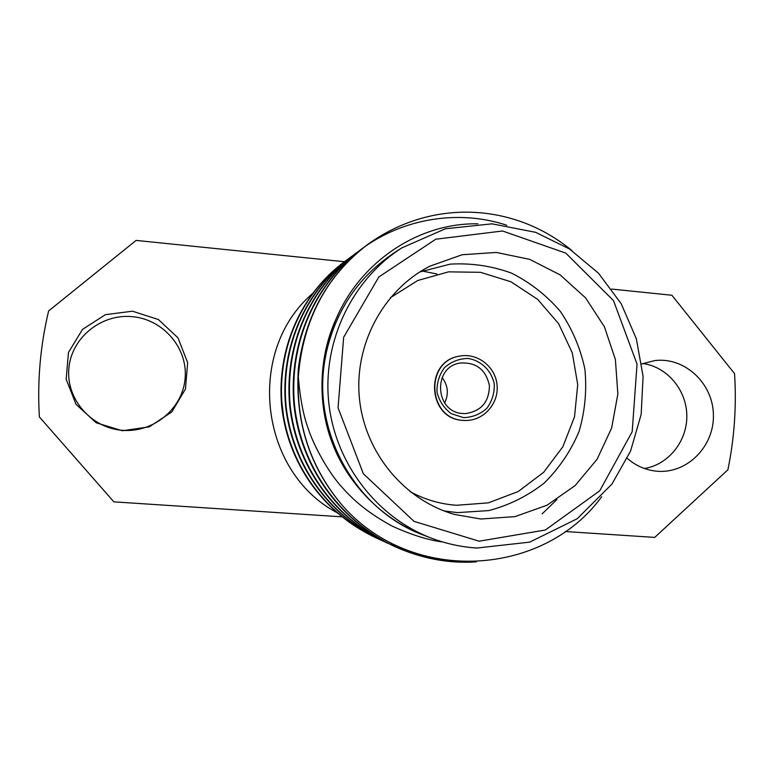 <?xml version="1.0" encoding="UTF-8"?>
<svg xmlns="http://www.w3.org/2000/svg" width="774" height="774" viewBox="0 0 774 774"><rect width="100%" height="100%" fill="white"/><g stroke="black" fill="none" stroke-linecap="round" stroke-linejoin="round"><path stroke-width="1.16" d="M462.881 413.51L465.474 413.587C481.225 411.246 489.207 401.929 489.41 385.616C485.946 369.672 476.262 362.135 460.356 363.006C432.482 366.576 434.765 412.571 462.881 413.51M463.51 417.621L451.184 413.664C443.986 408.237 439.264 401.077 437.029 392.205C436.671 383.043 439.187 374.839 444.566 367.563C451.319 361.651 459.137 358.614 468.009 358.439C481.147 360.529 491.471 370.553 494.247 383.846C494.605 392.921 492.138 401.087 486.836 408.333C480.161 414.274 472.382 417.37 463.51 417.621M627.279 458.392C635.822 465.803 645.574 470.07 656.516 471.173L657.358 471.25C687.351 473.765 714.431 446.143 713.405 414.7C712.97 383.246 684.68 356.833 654.862 360.578L641.84 363.915M642.846 363.528C667.101 366.789 686.528 389.883 686.819 415.464C687.322 441.035 668.581 464.652 644.394 468.502M122.631 430.325C91.429 428.235 65.964 399.181 68.857 368.501C71.285 337.793 101.278 313.547 132.286 316.663C163.333 319.333 187.859 348.136 185.131 378.244C182.848 408.382 153.794 432.869 122.631 430.325M122.34 430.75L149.334 426.842L171.818 411.932L185.45 389.051L187.656 362.667L178.02 337.89L158.38 319.527L132.499 311.206L105.428 314.67L82.537 329.366L68.48 352.422L66.158 379.241L76.065 404.386L96.17 422.768L122.34 430.75M344.42 261.728L136.108 240.404L48.627 310.935C40.316 345.736 37.229 381.079 39.377 416.944L113.875 501.852L342.011 516.848M565.262 531.525L654.736 537.398L727.899 469.779C734.41 438.007 736.625 405.963 734.545 373.639L671.9 295.242L611.673 289.079M444.653 402.993C448.93 393.995 448.078 385.51 442.08 377.548M463.297 420.379L465.938 420.476C484.002 420.553 499.085 403.167 497.053 384.842C495.37 366.479 477.123 352.47 459.427 356.156C424.365 361.352 427.829 419.256 463.297 420.379M459.272 356.185L459.117 356.224C424.084 361.41 427.548 419.266 462.987 420.379L465.784 420.485M409.939 491.548C424.587 499.53 440.116 504.106 456.525 505.277L488.404 502.858L518.203 491.538L543.658 472.304L562.901 446.695L574.531 416.722L577.723 384.63L572.276 352.818L558.596 323.667L537.64 299.354L510.956 281.775L480.509 272.322L448.601 271.848L417.718 280.517L390.328 297.748M419.789 271.955L450.216 264.137C471.279 262.908 491.703 265.908 511.488 273.116C530.306 282.597 546.608 295.387 560.386 311.467C572.276 329.037 580.432 348.232 584.873 369.063C586.973 390.251 585.038 411.042 579.068 431.428C570.854 450.981 559.244 468.183 544.257 483.024C527.655 496.008 509.176 505.199 488.8 510.579L457.54 512.62L443.976 510.917M480.818 519.015L514.981 516.626L547.131 505.17L575.111 485.579L597.073 459.272L611.624 428.07L617.855 394.082L615.398 359.562L604.407 326.773L585.589 297.903L560.144 274.896L529.706 259.358L496.289 252.44L462.165 254.743L429.705 266.246C383.207 290.173 353.95 344.604 359.465 398.765C364.912 452.925 404.473 500.401 454.831 514.516L480.818 519.015M442.776 541.994C428.603 540.252 411.729 534.96 392.157 526.117C364.438 510.966 351.115 497.692 339.854 484.814C325.719 468.299 312.783 442.815 308.362 429.038C303.437 415.706 300.08 398.329 298.309 376.909C302.827 320.213 326.144 275.921 368.269 244.042M476.223 561.866C448.649 563.733 421.308 558.547 394.208 546.309C338.19 519.161 301.192 465.667 294.526 405.266C288.721 342.127 315.734 283.168 362.038 248.667M415.715 553.333L387.397 543.135C332.772 516.684 296.713 464.584 290.202 405.769C284.532 344.275 310.848 286.806 356.001 253.137L362.174 248.783M384.127 541.568L380.789 540.049C327.528 514.236 292.408 463.462 286.08 406.147C280.585 346.22 306.252 290.221 350.312 257.365L356.166 253.224M377.76 538.598L374.645 537.185C322.632 512.001 288.344 462.465 282.181 406.543C276.811 348.087 301.879 293.433 344.933 261.341L353.486 255.449M420.214 533.799C379.724 517.226 346.849 481.941 332.298 443.047C316.827 403.128 318.82 353.583 337.725 315.473M572.063 250.699C513.936 202.575 431.331 198.386 367.573 244.555C328.205 274.509 305.149 315.734 298.387 368.221C294.826 421.53 309.687 467.506 342.969 506.167C413.78 585.841 544.374 575.875 601.659 496.705M477.887 223.812C405.905 222.544 338.48 279.24 326.376 352.267L325.341 357.685C311.09 431.389 355.711 510.617 423.891 535.26M457.086 561.595C435.694 560.734 414.458 555.519 393.395 545.931C337.551 518.89 300.66 465.571 293.994 405.392C288.18 342.466 315.095 283.681 361.226 249.267C404.483 217.136 460.54 209.802 506.757 225.253M386.516 542.719C332.075 516.335 296.152 464.39 289.679 405.76C284.058 344.459 310.306 287.202 355.324 253.64L361.816 249.073M380.479 539.904L380.092 539.73C326.967 514.004 291.924 463.374 285.606 406.224C280.101 346.471 305.711 290.618 349.654 257.848L355.837 253.495M556.893 499.569L542.129 513.897M373.861 536.817C322.023 511.691 287.87 462.33 281.717 406.602C276.366 348.339 301.338 293.868 344.237 261.864L347.284 259.667M395.233 252.169C359.349 275.776 336.39 309.136 326.376 352.267M342.969 506.167C311.438 469.189 296.548 426.106 298.309 376.909M336.971 512.62C258.874 471.56 245.629 350.09 313.064 293.114M281.62 400.023L283.681 417.399M476.823 548.021C461.265 547.024 446.105 543.735 431.36 538.133C376.348 517.138 334.871 462.755 328.689 401.88C322.555 340.986 352.296 279.404 401.987 247.815L445.369 228.785L492.022 223.831L535.608 232.316L569.5 248.986L598.554 273.28L621.232 303.776L636.334 338.76L643.097 376.338L641.153 414.458L630.578 451.039L611.915 484.098L577.181 518.764L529.716 542.129L476.929 548.04C461.323 547.044 446.143 543.745 431.36 538.133L423.881 535.269M479.145 541.2L545.37 529.996L599.734 490.793L632.194 431.708L637.041 364.119L613.501 300.612L565.784 253.117L502.549 230.991L435.781 239.214L378.805 276.986L343.656 337.271L338.054 407.792L363.345 473.736L414.003 521.357L479.145 541.2M421.482 270.89L436.942 273.996M394.334 252.711L392.505 253.882M395.214 252.131L401.987 247.815M373.929 536.846L374.645 537.185M380.092 539.73L380.866 540.088M386.584 542.758L387.387 543.135M393.415 545.941L394.266 546.338M344.246 261.854L344.885 261.38M349.625 257.868L350.303 257.365M355.285 253.669L355.992 253.146M361.235 249.257L361.98 248.706M367.505 244.603L368.289 244.023"/></g></svg>
